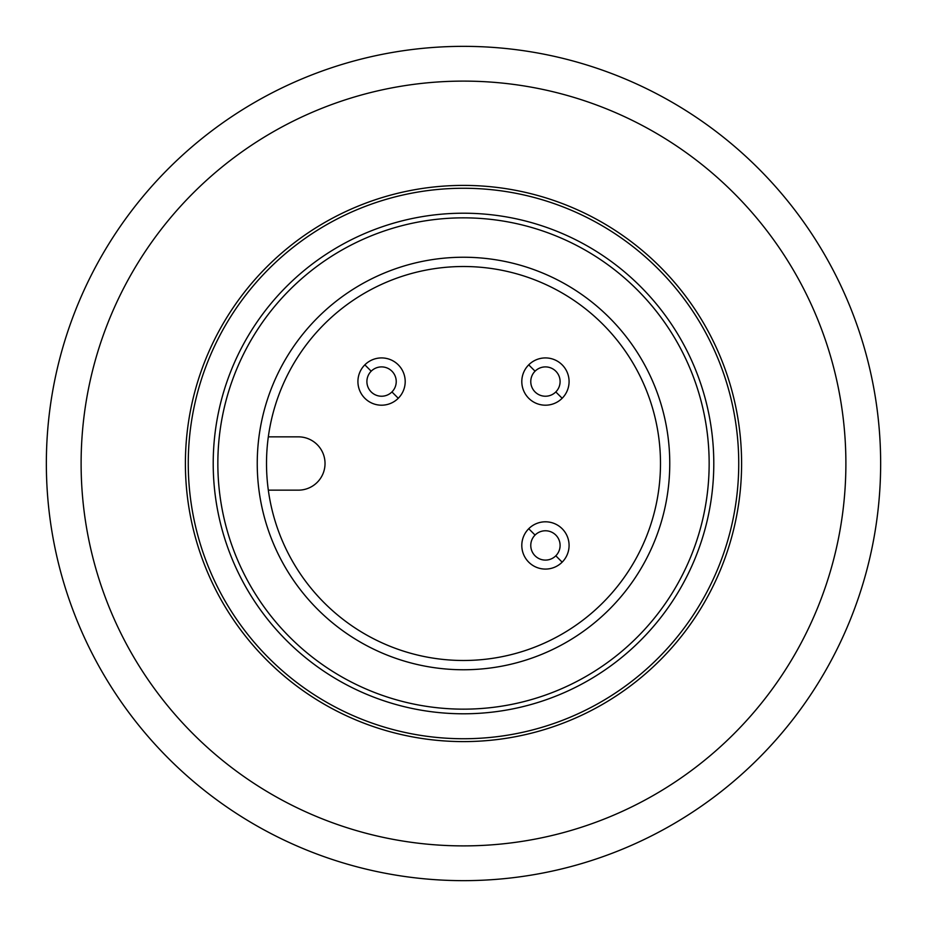 <?xml version="1.0" encoding="UTF-8"?>
<svg xmlns="http://www.w3.org/2000/svg" width="927" height="927" viewBox="0 0 927 927"><rect width="100%" height="100%" fill="white"/><g stroke="black" fill="none" stroke-linecap="round" stroke-linejoin="round"><path stroke-width="1.39" d="M463.5 709.155A245.655 245.655 0 0 0 709.155 463.5A245.655 245.655 0 0 0 463.5 217.845A245.655 245.655 0 0 0 217.845 463.5A245.655 245.655 0 0 0 463.5 709.155M463.5 669.757A206.257 206.257 0 0 0 669.757 463.5A206.257 206.257 0 0 0 463.5 257.243A206.257 206.257 0 0 0 257.243 463.5A206.257 206.257 0 0 0 463.5 669.757M463.5 266.512A196.987 196.987 0 0 0 266.512 463.5A196.987 196.987 0 0 0 463.5 660.487A196.987 196.987 0 0 0 660.487 463.5A196.987 196.987 0 0 0 463.5 266.512M268.32 436.849L298.39 436.849A26.651 26.651 0 0 1 325.029 463.512A26.651 26.651 0 0 1 298.378 490.151L268.32 490.151M528.726 528.726A23.638 23.638 0 0 0 528.726 562.156A23.638 23.638 0 0 0 562.156 562.156A23.638 23.638 0 0 0 562.156 528.726A23.638 23.638 0 0 0 528.726 528.726L535.064 535.064A14.67 14.67 0 0 0 535.064 555.806A14.67 14.67 0 0 0 555.806 555.806L562.156 562.156A23.638 23.638 0 0 0 562.156 528.726A23.638 23.638 0 0 0 528.726 528.726A23.638 23.638 0 0 0 528.726 562.156A23.638 23.638 0 0 0 562.156 562.156A23.638 23.638 0 0 1 528.726 562.156A23.638 23.638 0 0 1 528.726 528.726A23.638 23.638 0 0 0 528.726 562.156A23.638 23.638 0 0 0 562.156 562.156M364.844 364.844A23.638 23.638 0 0 0 364.844 398.274A23.638 23.638 0 0 0 398.274 398.274A23.638 23.638 0 0 0 398.274 364.844A23.638 23.638 0 0 0 364.844 364.844L371.194 371.194A14.67 14.67 0 0 0 371.194 391.936A14.67 14.67 0 0 0 391.936 391.936L398.274 398.274A23.638 23.638 0 0 0 398.274 364.844A23.638 23.638 0 0 0 364.844 364.844A23.638 23.638 0 0 0 364.844 398.274A23.638 23.638 0 0 0 398.274 398.274A23.638 23.638 0 0 1 364.844 398.274A23.638 23.638 0 0 1 364.844 364.844A23.638 23.638 0 0 0 364.844 398.274A23.638 23.638 0 0 0 398.274 398.274M528.726 364.844A23.638 23.638 0 0 0 528.726 398.274A23.638 23.638 0 0 0 562.156 398.274A23.638 23.638 0 0 0 562.156 364.844A23.638 23.638 0 0 0 528.726 364.844L535.064 371.194A14.67 14.67 0 0 0 535.064 391.936A14.67 14.67 0 0 0 555.806 391.936L562.156 398.274A23.638 23.638 0 0 0 562.156 364.844A23.638 23.638 0 0 0 528.726 364.844A23.638 23.638 0 0 0 528.726 398.274A23.638 23.638 0 0 0 562.156 398.274A23.638 23.638 0 0 1 528.726 398.274A23.638 23.638 0 0 1 528.726 364.844A23.638 23.638 0 0 0 528.726 398.274A23.638 23.638 0 0 0 562.156 398.274M555.806 555.806A14.67 14.67 0 0 0 555.806 535.064A14.67 14.67 0 0 0 535.064 535.064M391.936 391.936A14.67 14.67 0 0 0 391.936 371.194A14.67 14.67 0 0 0 371.194 371.194M555.806 391.936A14.67 14.67 0 0 0 555.806 371.194A14.67 14.67 0 0 0 535.064 371.194M463.5 738.738A275.238 275.238 0 0 0 738.738 463.5A275.238 275.238 0 0 0 463.5 188.262A275.238 275.238 0 0 0 188.262 463.5A275.238 275.238 0 0 0 463.5 738.738M463.5 713.79A250.29 250.29 0 0 0 713.79 463.5A250.29 250.29 0 0 0 463.5 213.21A250.29 250.29 0 0 0 213.21 463.5A250.29 250.29 0 0 0 463.5 713.79M463.5 845.887A382.387 382.387 0 0 0 845.887 463.5A382.387 382.387 0 0 0 463.5 81.112A382.387 382.387 0 0 0 81.112 463.5A382.387 382.387 0 0 0 463.5 845.887M463.5 185.4A278.1 278.1 0 0 1 741.6 463.5A278.1 278.1 0 0 1 463.5 741.6A278.1 278.1 0 0 1 185.4 463.5A278.1 278.1 0 0 1 463.5 185.4M46.35 463.5A417.15 417.15 0 0 0 463.5 880.65A417.15 417.15 0 0 0 880.65 463.5A417.15 417.15 0 0 0 463.5 46.35A417.15 417.15 0 0 0 46.35 463.5M845.887 463.5A382.387 382.387 0 0 1 463.5 845.887A382.387 382.387 0 0 1 81.112 463.5A382.387 382.387 0 0 1 463.5 81.112A382.387 382.387 0 0 1 845.887 463.5"/></g></svg>
